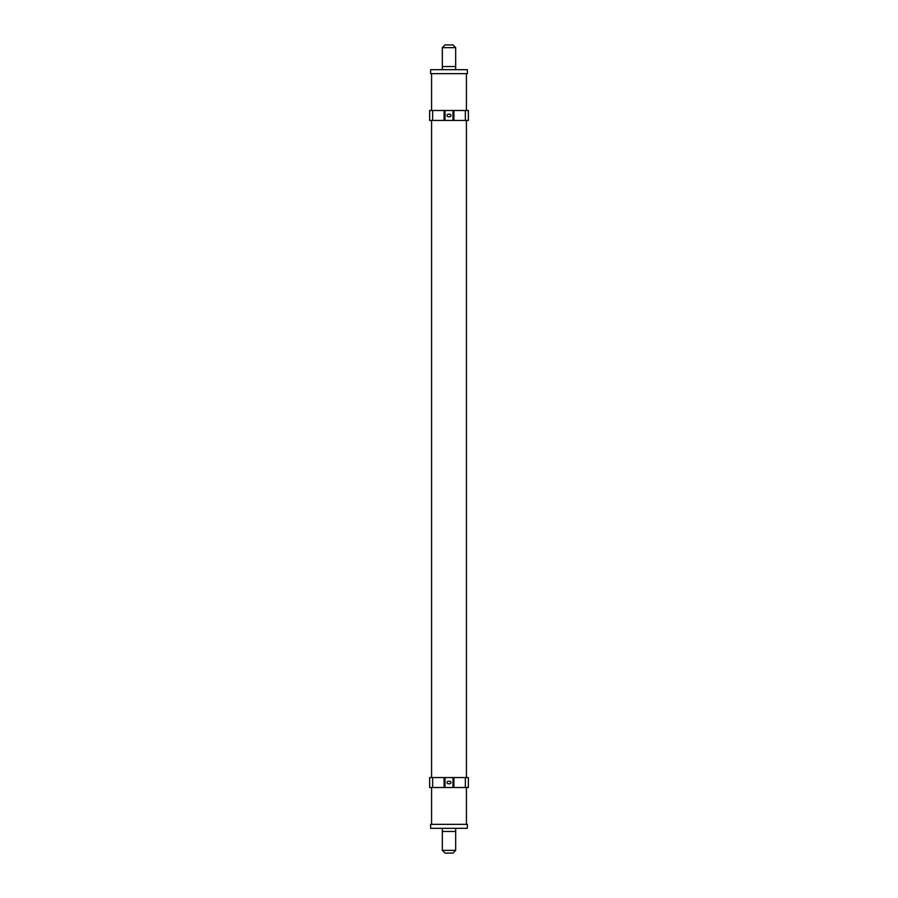<?xml version="1.0" encoding="UTF-8"?>
<svg xmlns="http://www.w3.org/2000/svg" width="898" height="898" viewBox="0 0 898 898"><rect width="100%" height="100%" fill="white"/><g stroke="black" fill="none" stroke-linecap="round" stroke-linejoin="round"><path stroke-width="1.35" d="M449 73.658L467.409 73.658L467.342 69.685L430.658 69.685L430.58 73.658L449 73.658M442.332 69.685L442.332 66.542L455.668 66.542L442.332 66.542L442.332 47.639L455.668 47.639L455.668 69.685M455.668 47.639L453.007 44.9L444.993 44.9L442.332 47.639M465.355 120.444L465.355 110.488L468.352 110.488L468.352 120.444L453.905 120.444L453.905 110.488L465.355 110.488M432.645 110.488L429.648 110.488L429.648 120.444L432.645 120.444L432.645 110.488L453.905 110.488M432.645 120.444L453.905 120.444M452.985 120.444L452.985 110.488M449.741 116.706A1.246 1.246 0 0 0 450.987 115.46A1.246 1.246 0 0 0 449.741 114.214L448.248 114.214A1.246 1.246 0 0 0 447.013 115.46A1.246 1.246 0 0 0 448.248 116.706L449.741 116.706M445.015 120.444L445.015 110.488M455.668 850.361L442.332 850.361L444.993 853.1L453.007 853.1L455.668 850.361L455.668 831.458L442.332 831.458L455.668 831.458L455.668 828.315M467.409 824.342L430.58 824.342L430.658 828.315L467.342 828.315L467.409 824.342M465.355 787.512L465.355 777.556L468.352 777.556L468.352 787.512L453.905 787.512L453.905 777.556L465.355 777.556M432.645 777.556L429.648 777.556L429.648 787.512L432.645 787.512L432.645 777.556L453.905 777.556M432.645 787.512L453.905 787.512M452.985 787.512L452.985 777.556M449.741 783.786A1.246 1.246 0 0 0 450.987 782.54A1.246 1.246 0 0 0 449.741 781.294L448.248 781.294A1.246 1.246 0 0 0 447.013 782.54A1.246 1.246 0 0 0 448.248 783.786L449.741 783.786M445.015 787.512L445.015 777.556M444.095 120.444L444.095 110.488M444.095 787.512L444.095 777.556M466.421 824.342L466.421 787.512M466.421 777.556L466.421 120.444M466.421 110.488L466.421 73.658M431.579 824.342L431.579 787.512M431.579 777.556L431.579 120.444M431.579 110.488L431.579 73.658M442.332 828.315L442.332 850.361"/></g></svg>
